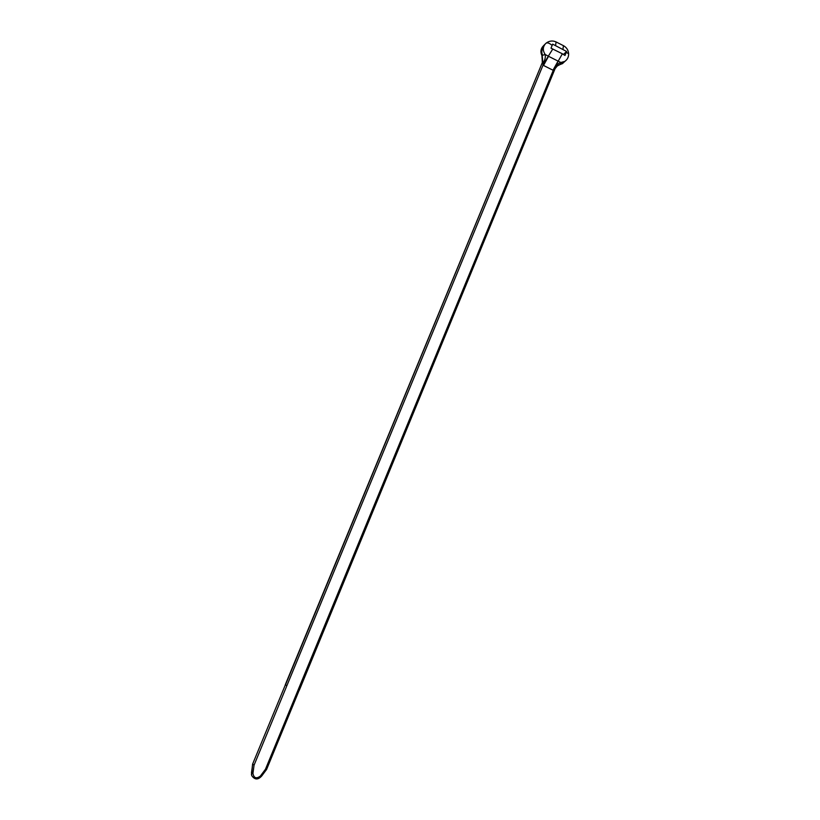 <?xml version="1.0" encoding="UTF-8"?>
<svg xmlns="http://www.w3.org/2000/svg" width="820" height="820" viewBox="0 0 820 820"><rect width="100%" height="100%" fill="white"/><g stroke="black" fill="none" stroke-linecap="round" stroke-linejoin="round"><path stroke-width="1.23" d="M544.377 45.1L543.476 45.787C540.79 48.482 540.288 51.701 541.969 55.452L545.197 54.489L548.303 56.18L543.014 65.19L286.887 685.663L285.38 684.874L542.379 62.443L285.452 684.956M285.288 684.71L542.379 62.443L541.897 55.565C540.216 51.824 540.739 48.575 543.465 45.797L545.013 44.208M554.966 68.89L299.31 690.245L298.101 689.948L553.254 70.346L543.014 65.19L542.215 55.206M252.642 764.086L254.097 765.091L252.693 764.25M254.056 765.07L252.96 773.414C253.862 778.108 256.322 779 260.34 776.109L265.454 769.262L298.101 689.948M557.713 65.426L553.254 70.346L558.194 61.172L560.9 62.484L559.978 64.636L564.211 62.012M562.366 53.802L564.99 55.463L566.599 51.465L552.649 44.147L551.009 48.175L562.366 53.802L558.194 61.172M552.157 45.5C549.338 42.999 547.217 42.291 545.812 43.388C542.717 46.699 542.512 50.399 545.197 54.489C545.73 57.472 544.87 60.516 542.614 63.622M566.518 59.911L564.918 61.356L560.9 62.484C557.59 63.509 555.427 65.918 554.412 69.69M563.504 54.427L566.599 51.465M266.52 769.478L261.724 775.986L260.35 776.109M299.156 690.266L266.603 769.437L265.454 769.262M251.473 772.307L252.919 773.393M542.471 54.981C541.343 52.224 541.672 49.784 543.424 47.662M254.097 765.091L286.887 685.663M542.317 62.617L542.03 55.575M566.323 52.285L568.649 53.833C568.362 50.194 566.681 47.498 563.586 45.746M562.971 49.179L563.422 45.653M548.303 56.18L552.813 48.964M543.506 65.446L548.549 56.303L558.061 61.11L552.987 70.212M555.591 45.428L556.062 41.922C552.711 40.436 549.492 40.764 546.397 42.927M560.234 64.401L557.723 65.415L555.058 68.726L299.31 690.245M559.763 64.688L556.524 66.399M543.629 46.822L543.465 45.797L544.582 44.782M252.601 764.066L251.596 775.146M261.662 776.027C257.992 779.953 254.702 779.841 251.781 775.689L251.514 772.604M252.662 764.24L251.525 772.553M557.723 65.415L562.469 63.632L564.918 61.356C567.43 59.481 568.67 56.969 568.649 53.833M556.237 42.015L563.412 45.653M252.601 764.035L251.443 774.5M251.781 775.689C254.764 779.922 258.075 780.015 261.724 775.986L266.592 769.447M252.652 764.014L285.36 684.843M266.603 769.437L299.187 690.266"/></g></svg>
